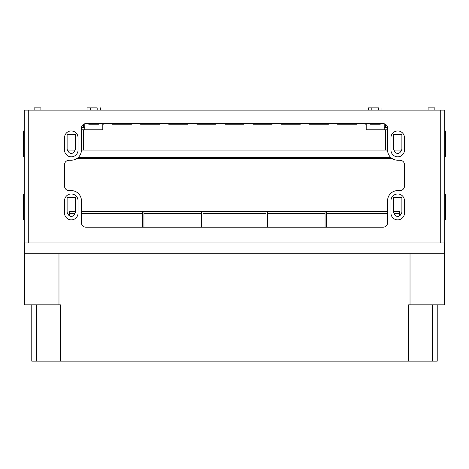 <?xml version="1.0" encoding="UTF-8"?>
<svg xmlns="http://www.w3.org/2000/svg" width="469" height="469" viewBox="0 0 469 469"><rect width="100%" height="100%" fill="white"/><g stroke="black" fill="none" stroke-linecap="round" stroke-linejoin="round"><path stroke-width="0.7" d="M378.577 110.121L378.577 107.87L368.446 107.87L368.446 110.121M381.954 110.121L381.954 107.87M97.177 110.121L97.177 107.87L87.046 107.87L87.046 110.121M100.554 110.121L100.554 107.87M434.857 110.121L434.857 107.87L428.103 107.87L428.103 110.121M40.897 110.121L40.897 107.87L34.143 107.87L34.143 110.121M444.764 242.942L24.236 242.942L24.236 110.121L444.764 110.121L444.764 242.942M366.195 124.191L365.668 124.191L365.668 123.628M385.33 127.568L385.33 124.232A4.502 4.502 0 0 0 384.732 123.945L384.205 124.191M380.283 124.191L370.117 124.191M356.592 123.628L356.592 124.191L337.528 124.191L337.528 123.628M341.977 124.191L341.977 123.628M352.143 124.191L352.143 123.628M328.452 123.628L328.452 124.191L309.388 124.191L309.388 123.628M313.837 124.191L313.837 123.628M324.003 124.191L324.003 123.628M300.312 123.628L300.312 124.191L281.248 124.191L281.248 123.628M285.697 124.191L285.697 123.628M295.863 124.191L295.863 123.628M272.172 123.628L272.172 124.191L253.108 124.191L253.108 123.628M257.557 124.191L257.557 123.628M267.723 124.191L267.723 123.628M244.032 123.628L244.032 124.191L224.968 124.191L224.968 123.628M229.417 124.191L229.417 123.628M239.583 124.191L239.583 123.628M215.892 123.628L215.892 124.191L196.828 124.191L196.828 123.628M201.277 124.191L201.277 123.628M211.443 124.191L211.443 123.628M187.752 123.628L187.752 124.191L168.688 124.191L168.688 123.628M173.137 124.191L173.137 123.628M183.303 124.191L183.303 123.628M159.612 123.628L159.612 124.191L140.548 124.191L140.548 123.628M144.997 124.191L144.997 123.628M155.163 124.191L155.163 123.628M131.472 123.628L131.472 124.191L112.408 124.191L112.408 123.628M116.857 124.191L116.857 123.628M127.023 124.191L127.023 123.628M84.795 124.191L84.268 123.945A4.502 4.502 0 0 0 83.67 124.232L83.67 127.568M103.332 123.628L103.332 124.191L102.805 124.191M98.883 124.191L88.717 124.191M69.488 213.542L69.371 215.81A3.219 3.219 0 0 1 68.497 214.831L67.114 212.428L67.114 197.402L75.462 197.402L75.462 211.425L69.6 211.425L69.488 213.542L74.823 213.542M400.503 214.831A3.219 3.219 0 0 1 394.921 214.831L393.538 212.428L393.538 197.402L401.886 197.402L401.886 212.428L400.503 214.831A3.219 3.219 0 0 1 399.629 215.81L399.4 211.425L393.538 211.425L393.538 197.402L401.886 197.402L401.886 212.428M67.114 134.369L75.462 134.369L75.462 149.394L74.079 151.798A3.219 3.219 0 0 1 68.497 151.798L67.114 149.394L67.114 134.369M64.534 164.713A4.502 4.502 0 0 1 69.037 160.21A4.502 4.502 0 0 0 64.534 164.713L64.534 186.099A4.502 4.502 0 0 0 69.037 190.602L71.288 190.602A10.13 10.13 0 0 1 81.418 200.732L81.418 222.681A4.502 4.502 0 0 0 85.921 227.184L383.079 227.184A4.502 4.502 0 0 0 387.582 222.681L387.582 200.732A10.13 10.13 0 0 1 397.712 190.602L399.963 190.602A4.502 4.502 0 0 0 404.466 186.099L404.466 164.713A4.502 4.502 0 0 0 399.963 160.21L397.712 160.21A10.13 10.13 0 0 1 387.582 150.08L387.582 128.131A4.502 4.502 0 0 0 383.079 123.628L85.921 123.628A4.502 4.502 0 0 0 81.418 128.131L81.418 150.08A10.13 10.13 0 0 1 71.288 160.21L69.037 160.21L71.288 160.21M404.466 186.099A4.502 4.502 0 0 1 399.963 190.602L397.712 190.602M142.482 227.184L142.482 211.425L81.418 211.425L81.418 200.732M390.958 200.732L390.958 213.114A6.754 6.754 0 0 0 397.712 219.867A6.754 6.754 0 0 0 404.466 213.114L404.466 200.732A6.754 6.754 0 0 0 397.712 193.978A6.754 6.754 0 0 0 390.958 200.732M390.958 137.698L390.958 150.08A6.754 6.754 0 0 0 397.712 156.834A6.754 6.754 0 0 0 404.466 150.08L404.466 137.698A6.754 6.754 0 0 0 397.712 130.945A6.754 6.754 0 0 0 390.958 137.698M394.921 151.798L393.538 149.394L393.538 134.369L401.886 134.369L401.886 149.394L400.503 151.798A3.219 3.219 0 0 1 394.921 151.798M64.534 200.732L64.534 213.114A6.754 6.754 0 0 0 71.288 219.867A6.754 6.754 0 0 0 78.042 213.114L78.042 200.732A6.754 6.754 0 0 0 71.288 193.978A6.754 6.754 0 0 0 64.534 200.732M68.497 214.831L67.114 212.428L67.114 197.402L75.462 197.402L75.462 212.428L74.079 214.831A3.219 3.219 0 0 1 68.497 214.831M64.534 137.698L64.534 150.08A6.754 6.754 0 0 0 71.288 156.834A6.754 6.754 0 0 0 78.042 150.08L78.042 137.698A6.754 6.754 0 0 0 71.288 130.945A6.754 6.754 0 0 0 64.534 137.698M444.764 193.978L445.55 193.978L445.55 219.867L444.764 219.867M24.236 193.978L23.45 193.978L23.45 219.867L24.236 219.867M444.764 130.945L445.55 130.945L445.55 156.834L444.764 156.834M24.236 130.945L23.45 130.945L23.45 156.834L24.236 156.834M399.963 160.21A4.502 4.502 0 0 1 404.466 164.713M69.037 190.602A4.502 4.502 0 0 1 64.534 186.099M56.995 304.961L29.078 304.85M439.922 304.85L412.005 304.961M58.977 253.747L58.977 304.85L24.599 304.85L24.599 253.747M410.023 253.747L410.023 304.85L408.628 304.85L408.628 361.13L31.781 361.13L31.781 304.961M444.401 253.747L444.401 304.85L410.023 304.85M412.005 304.85L412.005 361.13L408.628 361.13M412.005 361.13L432.301 361.13L432.301 304.961M437.219 304.961L437.219 361.13L432.301 361.13M60.372 361.13L60.372 304.85L58.977 304.85M24.576 242.942L24.576 253.747L444.424 253.747L444.424 242.942M75.069 150.08L67.507 150.08M387.582 129.819L384.205 129.819L384.205 123.769M384.205 129.819L366.195 129.819L366.195 123.628M76.887 158.522L392.113 158.522M81.418 150.08L387.582 150.08M393.931 150.08L401.493 150.08M78.294 157.396L390.706 157.396M83.67 129.819L83.67 150.08M72.976 150.08L72.976 134.369M385.33 129.819L385.33 150.08M396.024 134.369L396.024 150.08M84.795 127.568L81.454 127.568M102.805 123.628L102.805 129.819L81.418 129.819M84.795 129.819L84.795 123.769M387.546 127.568L384.205 127.568M143.948 227.184L143.948 211.425L142.482 211.425M202.983 227.184L202.983 211.425L201.518 211.425L201.518 227.184M266.017 227.184L266.017 211.425L387.582 211.425M267.482 227.184L267.482 211.425M326.518 227.184L326.518 211.425M325.052 227.184L325.052 211.425M326.518 213.542L387.582 213.542M394.177 213.542L399.512 213.542M202.983 213.542L266.017 213.542M143.948 213.542L201.518 213.542M267.482 213.542L325.052 213.542M81.418 213.542L142.482 213.542M143.948 211.425L201.518 211.425M202.983 211.425L266.017 211.425M354.939 124.191L354.939 123.628M339.181 124.191L339.181 123.628M326.799 124.191L326.799 123.628M311.041 124.191L311.041 123.628M298.659 124.191L298.659 123.628M282.901 124.191L282.901 123.628M270.519 124.191L270.519 123.628M254.761 124.191L254.761 123.628M242.379 124.191L242.379 123.628M226.621 124.191L226.621 123.628M214.239 124.191L214.239 123.628M198.481 124.191L198.481 123.628M186.099 124.191L186.099 123.628M170.341 124.191L170.341 123.628M157.959 124.191L157.959 123.628M142.201 124.191L142.201 123.628M129.819 124.191L129.819 123.628M114.061 124.191L114.061 123.628M24.236 200.732L23.45 200.732M24.236 213.114L23.45 213.114M24.236 137.698L23.45 137.698M24.236 150.08L23.45 150.08M28.738 242.942L28.738 110.121M440.262 242.942L440.262 110.121M445.55 137.698L444.764 137.698M445.55 150.08L444.764 150.08M445.55 200.732L444.764 200.732M445.55 213.114L444.764 213.114M36.699 361.13L36.699 304.961M371.823 110.121L371.823 107.87M90.423 110.121L90.423 107.87M56.995 304.85L56.995 361.13"/></g></svg>
